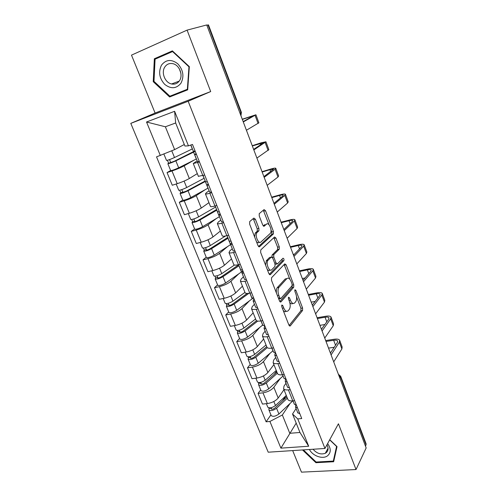 <?xml version="1.0" encoding="UTF-8"?>
<svg xmlns="http://www.w3.org/2000/svg" width="497" height="497" viewBox="0 0 497 497"><rect width="100%" height="100%" fill="white"/><g stroke="black" fill="none" stroke-linecap="round" stroke-linejoin="round"><path stroke-width="0.75" d="M281.836 304.984L281.793 306.798L288.912 325.088L290.273 325.914L302.561 310.463L302.586 307.991L295.864 290.354L294.932 289.751L294.92 291.459L295.802 293.764C296.902 297.125 296.871 299.759 295.703 301.673L294.659 302.928C293.205 304.207 291.776 303.288 290.372 300.157L289.471 297.827L288.521 297.206L288.49 298.977L289.391 301.319C290.521 304.736 290.478 307.438 289.26 309.42L288.173 310.731C286.663 312.066 285.185 311.153 283.744 307.972L282.818 305.599L281.836 304.984M255.383 219.227L253.868 218.077L249.724 221.532L249.612 224.072L258.024 245.692L259.527 246.76L273.369 233.944L273.443 231.515L265.516 210.722L264.075 209.585L259.21 213.667L259.248 215.99L262.733 225.066L264.199 226.178L266.516 224.135C268.871 221.761 272.586 230.589 270.393 233.304L260.993 241.977C258.577 244.561 254.638 235.572 256.924 232.652L258.943 230.77L258.918 228.396L255.383 219.227L253.675 219.68L253.091 218.723M289.583 326.032L290.285 325.902L289.571 326.026M188.164 101.258L210.697 91.56L187.077 30.124L206.733 24.956L366.159 447.946L356.026 469.541L338.432 423.779L324.951 448.468L188.164 101.258L130.792 123.374L268.218 452.202L324.951 448.468M271.561 277.73L271.486 280.302L279.544 301.02L280.96 301.909L293.727 287.223L293.746 284.787L286.135 264.826L284.781 263.864L271.561 277.73M268.896 273.648L260.664 252.488L260.757 249.929L274.537 237.001L275.934 238.057L279.271 246.81L279.277 249.165L273.779 254.626L273.779 257.03L276.034 262.894L277.444 263.882L282.936 258.247C283.843 258.341 284.166 259.123 283.893 260.602L270.362 274.63L268.896 273.648M292.677 450.593L301.468 472.15L356.026 469.541M187.077 30.124L131.494 55.13L155.101 113.049L130.792 123.374M206.839 25.235L208.473 24.893L241.368 112.322L240.989 112.602L207.988 24.931M340.787 376.527L366.084 443.765L366.065 444.84L340.613 377.229L338.693 375.08M365.463 446.107L366.065 444.84M287.72 399.029L287.962 399.625C288.701 400.663 290.316 401.073 292.795 400.843L278.916 414.013C275.711 416.324 273.164 416.877 271.275 415.66L271.145 415.349M280.184 378.571L273.853 387.293C271.343 390.164 267.721 392.009 262.975 392.829L267.374 403.558C272.107 402.775 275.717 400.924 278.19 398.004L283.986 389.723M267.374 403.558L262.466 404.08L258.061 393.4L260.695 389.89M294.609 400.65L292.795 400.843L288.415 389.878C285.937 390.126 284.327 389.754 283.601 388.753L284.017 386.076L285.986 383.286M290.236 389.667L288.415 389.878M262.975 392.829L258.061 393.4M283.066 375.981L268.691 388.884L266.299 383.013L277.363 373.216L277.587 373.769C278.301 374.719 279.898 375.049 282.377 374.763L284.197 374.533M250.246 364.431L247.506 367.786L251.998 378.689L256.912 378.055C261.671 377.186 265.323 375.341 267.877 372.539L273.915 364.618M279.73 363.313L277.904 363.568C275.425 363.879 273.835 363.574 273.133 362.667L273.636 360.157L275.686 357.498M270.07 353.249L263.453 361.605C260.863 364.363 257.185 366.196 252.426 367.103L247.506 367.786M266.796 346.856L266.995 347.366C267.678 348.223 269.256 348.478 271.741 348.13L273.567 347.85M239.579 338.451L236.734 341.644L241.318 352.771L246.239 352.019C251.01 351.056 254.712 349.229 257.359 346.539L263.64 339.004M269.001 336.394L267.175 336.693C264.69 337.065 263.112 336.842 262.447 336.028L263.037 333.692L265.174 331.164M259.757 327.399L252.836 335.382C250.159 338.016 246.431 339.836 241.654 340.843L236.734 341.644M255.998 319.944L256.179 320.397C256.825 321.161 258.39 321.335 260.875 320.925L262.702 320.602M228.688 311.93L225.731 314.949L230.415 326.312L235.342 325.442C240.126 324.379 243.884 322.565 246.611 320L253.153 312.855M258.036 308.892L256.21 309.24C253.718 309.674 252.165 309.532 251.532 308.817L252.215 306.661L254.439 304.276M249.245 301.008L242.002 308.606C239.231 311.116 235.448 312.924 230.658 314.023L225.731 314.949M244.971 292.447L245.133 292.851C245.735 293.51 247.289 293.603 249.774 293.124L251.606 292.758M217.574 284.843L214.493 287.688L219.276 299.293L224.209 298.293C229.005 297.131 232.82 295.336 235.646 292.901L242.449 286.166M246.835 280.793L245.002 281.184C242.517 281.687 240.977 281.631 240.386 281.016L241.157 279.053L243.474 276.817M238.529 274.064L230.931 281.259C228.067 283.638 224.234 285.427 219.425 286.639L214.493 287.688M233.702 264.354L233.838 264.702C234.41 265.261 235.938 265.261 238.43 264.715L240.262 264.298M206.218 257.179L203.018 259.838L207.901 271.691L212.84 270.567C217.649 269.299 221.519 267.516 224.439 265.218L231.521 258.912M235.385 252.066L233.553 252.507C231.062 253.085 229.539 253.116 228.993 252.613L229.862 250.848L232.273 248.761M227.62 246.537L219.624 253.327C216.661 255.564 212.772 257.34 207.951 258.651L203.018 259.838M222.184 235.64L222.302 235.938C222.83 236.379 224.34 236.292 226.831 235.677L228.67 235.205M194.619 228.918L191.289 231.385L196.284 243.499L201.223 242.232C206.044 240.852 209.97 239.088 212.989 236.939L220.357 231.086M223.681 222.706L221.848 223.196C219.357 223.843 217.854 223.973 217.344 223.575L218.313 222.022L220.83 220.096M216.524 218.407L208.069 224.787C205.006 226.874 201.061 228.632 196.228 230.061L191.289 231.385M210.411 206.292L210.504 206.528C210.995 206.858 212.48 206.677 214.971 205.982L216.81 205.46M182.766 200.042L179.305 202.304L184.406 214.685L189.345 213.281C194.184 211.784 198.166 210.038 201.291 208.038L208.951 202.658M211.716 192.674L209.877 193.221C207.386 193.948 205.901 194.172 205.435 193.892L206.516 192.556L209.131 190.798M205.292 189.624L196.265 195.619C193.097 197.557 189.09 199.297 184.244 200.838L179.305 202.304M198.378 176.286L204.683 175.037M170.651 170.533L167.054 172.577L172.273 185.238L177.212 183.679C182.057 182.07 186.102 180.343 189.332 178.498L197.303 173.615M199.471 161.954L193.258 163.532L197.172 160.848M194.047 160.121L184.194 165.799C180.914 167.576 176.845 169.297 171.993 170.962L167.054 172.577M290.099 403.396L282.346 414.989L289.776 433.291L299.952 432.477L292.534 414.013L296.075 408.559M296.193 423.115L280.904 448.145L269.908 421.456L282.346 414.989M292.534 414.013L297.746 418.909L308.687 446.238L280.904 448.145M160.351 155.549L146.528 122.001L174.615 111.297L188.444 145.845L184.921 146.037L175.658 122.976L165.371 126.785L174.633 149.603L156.53 156.866L266.112 421.804L269.908 421.456M297.746 418.909L301.741 418.542L192.488 144.447L188.444 145.845M302.518 449.947L315.924 462.707L333.655 461.738L337.028 446.617L329.741 439.696M210.697 91.56L155.101 113.049M154.343 58.764L153.231 81.67L169.626 96.977L187.68 89.833L189.338 66.641L172.391 50.88L154.343 58.764L158.798 57.559M174.633 149.603L184.306 144.509M270.933 414.833L266.112 421.804M308.687 446.238L299.952 432.477M175.658 122.976L174.615 111.297M165.371 126.785L146.528 122.001M316.297 462.024L315.924 462.707M173.391 94.809L173.882 95.262L187.68 89.802M172.826 51.278L158.804 57.397M154.014 81.39L153.231 81.67M173.882 95.262L169.626 96.977M283.209 310.426C284.315 311.756 285.34 312.029 286.278 311.246M289.782 302.53C290.894 303.915 291.913 304.207 292.839 303.4M289.117 325.516L300.896 310.762L300.927 308.295L296.529 296.777M289.826 279.208L284.135 264.547M279.83 301.573L292.062 287.552L292.199 285.477M279.836 297.927L280.824 298.554L292.056 285.75L292.081 284.023L291.149 281.582C289.77 278.45 288.335 277.463 286.844 278.631L278.935 287.347C277.748 289.329 277.724 292.012 278.854 295.398L279.836 297.927L278.444 298.194M278.761 299.008L280.37 298.641M286.906 278.568L285.172 278.979L286.844 278.631M276.431 293.019C276.133 290.658 276.4 288.881 277.227 287.695L285.172 278.979M271.952 256.999L272.089 255.017L277.612 249.556L277.606 247.202L273.822 237.672M275.121 264.336L276.904 264M269.275 274.344L282.221 260.975L282.122 259.08M268.113 260.211L267.902 260.459C265.528 263.335 269.405 272.505 271.784 269.691L274.99 266.392L274.996 263.95L272.735 258.073L271.3 257.061L268.113 260.211L266.404 260.596L265.572 265.1M267.206 269.293C268.262 270.573 269.219 270.834 270.076 270.064M270.132 257.328L271.3 257.061M266.404 260.596L269.604 257.446M254.619 236.939L255.216 233.087L257.235 231.198L257.216 228.831L253.675 219.68M256.421 241.579C257.477 242.809 258.434 243.083 259.285 242.393M265.976 224.271L266.516 224.135M263.255 225.955L264.839 224.563M269.051 224.793L263.292 210.237M258.508 246.531L271.791 234.255L271.772 231.931L271.002 229.906M286.284 395.45L275.468 405.533C272.238 407.832 269.691 408.391 267.808 407.223L267.684 406.913M286.844 396.848L274.798 408.105C273.257 409.211 272.033 409.478 271.126 408.913L271.064 407.714M286.229 395.506L282.526 400.886M287.365 398.147L276.574 408.254C273.356 410.559 270.809 411.118 268.92 409.932L268.945 407.826M271.673 409.205L271.244 408.167L269.169 408.379M295.696 405.074L295.522 407.173L297.504 407.913M297.728 412.696L299.853 413.796M326.013 341.433L333.68 340.271C335.723 339.998 337.022 340.228 337.569 340.979L337.376 342.433L330.412 353.1M294.28 404.067L296.392 405.123M333.711 361.859L341.893 348.937L342.129 346.949L339.786 340.65M331.083 354.889L339.364 342.141L339.619 340.19C338.879 339.178 337.128 338.861 334.369 339.24L325.684 340.557M328.529 348.105L334.214 347.279M276.264 370.47L265.168 380.23C261.876 382.479 259.31 383.081 257.471 382.038L257.353 381.752M276.885 372.017L264.528 382.926C262.956 384.001 261.726 384.287 260.838 383.783L260.701 382.41M276.568 371.222L274.214 374.378M266.299 383.013C263.019 385.268 260.453 385.865 258.608 384.808L258.589 382.572M268.691 388.884C265.423 391.151 262.863 391.735 261.006 390.648L260.888 390.362M261.372 384.044L260.981 383.081L258.9 383.342M266.038 344.98L254.65 354.411C251.302 356.604 248.724 357.244 246.922 356.337L246.81 356.076M266.721 346.682L254.048 357.219C252.445 358.275 251.209 358.579 250.339 358.138L250.134 356.573M266.665 346.533L266.168 347.142M273.002 350.764L258.247 363.239C254.918 365.457 252.346 366.084 250.525 365.127L250.42 364.86M267.293 347.67L255.806 357.25C252.464 359.449 249.885 360.089 248.078 359.163L248.419 357.784L248.015 356.796M250.861 358.362L250.5 357.48L248.419 357.784M309.426 449.487C312.7 456.053 322.957 459.607 327.666 455.718C331.101 452.543 331.089 448.499 327.622 443.579M313.073 449.251C316.8 453.494 320.869 454.842 325.293 453.283L326.125 452.761C328.399 450.767 328.666 448.12 326.939 444.827M329.648 439.864L336.575 446.436L333.313 461.079L316.135 462.03L303.381 449.891M334.17 459.427L333.313 461.079M180.92 83.266C184.337 76.507 183.3 70.015 177.808 63.809C171.44 58.988 165.998 59.435 161.488 65.157C158.251 71.953 159.326 78.358 164.724 84.384C170.912 89.168 176.311 88.795 180.92 83.266M179.485 80.719C183.35 75.308 179.523 65.126 173.031 63.715C169.558 62.97 166.812 64.076 164.799 67.033C160.978 72.655 165.072 82.782 171.589 83.974C174.882 84.602 177.516 83.515 179.485 80.719M153.989 81.365L155.076 59.18L172.558 51.551L188.966 66.809L187.363 89.267L169.875 96.201L153.989 81.365M172.981 51.427L172.558 51.551M189.338 66.679L188.966 66.809M187.729 89.118L187.363 89.267M179.336 68.828L180.896 73.276M285.558 379.236L285.253 381.46L287.216 382.094M287.514 387.126L289.608 388.101M317.384 318.546L325.069 317.235C327.119 316.912 328.405 317.092 328.927 317.776L328.697 319.142L321.447 329.312M283.998 378.316L286.079 379.248M324.746 338.072L333.263 325.728L333.555 323.864L331.157 317.403M322.068 330.971L330.691 318.807L330.996 316.974C330.288 316.055 328.548 315.812 325.783 316.247L317.08 317.738M319.944 325.336L324.858 324.529M275.239 352.833L274.773 355.2L276.705 355.728M277.096 361.015L279.152 361.859M308.6 295.237L316.297 293.77C318.353 293.404 319.627 293.528 320.13 294.143L319.857 295.417L312.309 305.077M273.499 352.019L275.549 352.82M315.607 313.831L324.479 302.095L324.821 300.35L322.36 293.721M312.88 306.593L321.851 295.038L322.218 293.336C321.534 292.503 319.813 292.335 317.043 292.832L308.326 294.497M311.209 302.151L315.166 301.424M255.607 318.962L243.921 328.045C240.498 330.188 237.908 330.872 236.15 330.095L236.05 329.859M256.514 320.702L243.35 330.983C241.71 332.015 240.467 332.338 239.622 331.959L239.337 330.201M262.727 325.038L247.593 337.065C244.195 339.221 241.61 339.892 239.834 339.072L239.734 338.83M257.695 321.087L245.102 330.946C241.685 333.089 239.1 333.773 237.336 332.984L237.721 331.704L237.224 330.48M240.132 332.145L239.809 331.35L237.721 331.704M244.953 292.41L232.963 301.126C229.471 303.207 226.868 303.934 225.153 303.307L225.066 303.095M247.152 293.429L232.422 304.195C230.751 305.195 229.502 305.543 228.676 305.233L228.316 303.269M252.849 298.299L236.709 310.339C233.242 312.439 230.645 313.147 228.912 312.47L228.825 312.253M248.929 293.28L234.168 304.089C230.683 306.177 228.086 306.897 226.359 306.251L226.806 305.077L226.203 303.611M229.179 305.382L228.887 304.667L226.806 305.077M234.472 265.031L221.768 273.636C218.208 275.655 215.592 276.425 213.921 275.947L213.847 275.767M238.678 264.802L221.264 276.835C219.562 277.804 218.307 278.171 217.506 277.935L217.736 277.425L217.059 275.767M239.038 265.709L222.998 276.661C219.444 278.687 216.835 279.451 215.158 278.96L215.655 277.885L214.946 276.17M242.747 271.045L225.595 283.041C222.06 285.079 219.45 285.837 217.761 285.309L217.686 285.116M217.99 278.047L217.736 277.425L215.655 277.885M264.752 325.833L264.062 328.38L265.976 328.803M266.448 334.357L268.467 335.065M299.654 271.505L307.37 269.871C309.426 269.461 310.693 269.523 311.172 270.07L310.855 271.244L303.002 280.376M262.783 325.168L264.789 325.833M306.295 289.124L315.527 278.016L315.93 276.4L313.402 269.604M303.518 281.743L312.855 270.828L313.272 269.25C312.625 268.517 310.917 268.43 308.14 268.983L299.405 270.84M302.313 278.544L305.059 277.978M253.936 298.598L253.128 300.989L255.011 301.294M255.576 307.127L257.558 307.693M290.546 247.326L298.268 245.524C300.331 245.064 301.586 245.071 302.039 245.543L301.679 246.618L293.51 255.197M251.83 297.74L253.799 298.256M296.802 263.932L306.407 253.476L306.866 251.998L304.276 245.027M293.969 256.409L303.679 246.158L304.164 244.717C303.549 244.083 301.853 244.07 299.076 244.692L290.323 246.736M293.249 254.501L294.429 254.234M242.865 270.828L241.952 273.002L243.803 273.182M244.468 279.302L246.413 279.724M281.259 222.699L288.999 220.724C291.062 220.214 292.311 220.159 292.733 220.556L292.329 221.525L283.837 229.527M240.641 269.716L242.567 270.082M287.123 238.249L297.113 228.477L297.635 227.135L294.976 219.985M284.228 230.577L294.336 221.016L294.876 219.717C294.299 219.183 292.615 219.258 289.838 219.947L281.072 222.19M225.607 235.957L210.33 245.549C206.702 247.506 204.074 248.32 202.447 248.003L202.385 247.848M220.376 231.142L219.978 231.385M227.75 237.442L209.864 248.885C208.131 249.829 206.87 250.221 206.087 250.053L206.348 249.6L205.559 247.668M228.061 238.212L211.592 248.637C207.963 250.6 205.342 251.414 203.714 251.078L204.261 250.115L203.447 248.133M230.614 244.605L214.244 255.16C210.635 257.135 208.013 257.937 206.373 257.564L206.305 257.396M206.566 250.128L206.348 249.6L204.261 250.115M231.559 242.455L230.533 244.4L232.354 244.456M233.118 250.873L235.019 251.14M271.803 197.607L279.556 195.451C281.619 194.892 282.855 194.768 283.253 195.085L282.799 195.942L273.965 203.341M229.204 241.076L231.093 241.281M277.251 212.051L287.639 202.993L288.223 201.801L285.502 194.464M274.301 204.23L284.806 195.389L285.415 194.234C284.874 193.811 283.209 193.973 280.42 194.731L271.642 197.179M215.611 207.032L198.651 216.847C194.942 218.736 192.302 219.606 190.73 219.45L190.68 219.326M208.982 202.72L208.373 203.062M216.599 209.498L198.222 220.333C196.445 221.24 195.184 221.656 194.426 221.569L194.712 221.165L193.805 218.953M216.847 210.125L199.937 220.009C196.234 221.904 193.594 222.762 192.016 222.588L192.625 221.743L191.699 219.494M219.457 216.661L202.646 226.669C198.962 228.583 196.327 229.434 194.737 229.216L194.681 229.086M194.892 221.6L194.712 221.165L192.625 221.743M219.997 213.455L218.86 215.158L220.643 215.083M221.513 221.817L223.37 221.917M262.167 172.03L269.927 169.688L273.586 169.123L263.901 176.64M217.512 211.797L219.357 211.84M267.181 185.331L277.978 177.019L278.637 175.975L275.841 168.446M264.168 177.354L275.096 169.26L275.773 168.259C275.263 167.949 273.617 168.203 270.828 169.03L262.037 171.689M204.13 178.274L186.71 187.518C182.921 189.338 180.268 190.252 178.752 190.27L178.709 190.177M197.334 173.683L196.358 174.192M205.205 180.964L186.319 191.152L182.505 192.463L182.821 192.115L181.796 189.605M205.391 181.436L188.021 190.742C184.244 192.569 181.591 193.482 180.069 193.476L180.734 192.755L179.697 190.214M208.057 188.114L190.792 197.557C187.034 199.396 184.387 200.297 182.846 200.254L182.809 200.148M182.958 192.445L182.821 192.115L180.734 192.755M208.181 183.815L206.92 185.263L208.678 185.052M209.653 192.109L211.461 192.041M252.339 145.969L263.733 142.651L253.632 149.398M205.565 181.865L207.355 181.734M256.906 158.071L268.858 149.64L265.988 141.918M253.837 149.926L265.938 141.782L261.049 142.832L252.246 145.714M192.401 148.889L174.503 157.53C170.633 159.276 167.967 160.245 166.507 160.438L166.483 160.376M184.319 144.54L183.604 144.875M194.551 151.1L174.155 161.32L170.328 162.705L170.67 162.426L169.52 159.599M195.234 151.33L175.845 160.829C171.981 162.587 169.322 163.55 167.856 163.724L168.582 163.122L167.421 160.289M196.414 158.947L178.678 167.793C174.838 169.564 172.173 170.514 170.695 170.645L170.664 170.577M170.763 162.643L168.582 163.122M196.104 153.505L194.712 154.691L196.433 154.331M197.526 161.73L199.285 161.482M242.325 119.398L253.687 115.658L243.157 121.603M193.339 151.25L195.079 150.945M246.419 130.251L258.887 122.796L255.943 114.863M243.288 121.945L255.912 114.776L242.263 119.23M184.244 200.838L189.345 213.281M196.228 230.061L201.223 242.232M207.951 258.651L212.84 270.567M219.425 286.639L224.209 298.293M230.658 314.023L235.342 325.442M241.654 340.843L246.239 352.019M252.426 367.103L256.912 378.055M171.993 170.962L177.212 183.679M184.194 165.799L189.332 178.498M196.265 195.619L201.291 208.038M209.877 193.221L214.971 205.982M208.069 224.787L212.989 236.939M221.848 223.196L226.831 235.677M219.624 253.327L224.439 265.218M233.553 252.507L238.43 264.715M230.931 281.259L235.646 292.901M245.002 281.184L249.774 293.124M242.002 308.606L246.611 320M256.21 309.24L260.875 320.925M252.836 335.382L257.359 346.539M267.175 336.693L271.741 348.13M263.453 361.605L267.877 372.539M277.904 363.568L282.377 374.763M273.853 387.293L278.19 398.004M197.632 162.556L202.844 175.615M339.936 378.366L340.7 376.297L338.382 374.253M239.964 113.136L240.989 112.602L240.958 115.764M282.352 308.233L283.744 307.972M288.31 298.051L289.471 297.827M289.043 300.412L290.372 300.157M294.746 290.577L295.864 290.354M300.927 308.295L302.586 307.991M300.896 310.762L302.561 310.463M281.613 305.823L282.818 305.599M284.47 265.193L286.135 264.826M292.261 285.085L293.746 284.787M292.037 287.577L293.702 287.247M280.302 302.033L280.96 301.909M277.357 287.539L279.065 287.191M277.463 295.672L278.854 295.398M274.263 238.461L275.934 238.057M277.606 247.202L279.271 246.81M277.537 249.637L279.208 249.245M272.163 254.93L273.853 254.539M272.344 257.359L273.779 257.03M274.704 263.193L276.034 262.894M282.184 261.018L283.855 260.645M269.772 274.754L270.362 274.63M257.216 228.831L258.918 228.396M257.117 231.335L258.825 230.9M255.533 232.726L257.247 232.292M263.758 226.29L264.199 226.178M263.845 211.175L265.516 210.722M271.772 231.931L273.443 231.515M271.697 234.36L273.369 233.944M259.018 246.885L259.527 246.76M275.468 405.533L273.822 401.495M278.916 414.013L276.574 408.254M339.364 342.141L341.893 348.937M333.68 340.271L335.537 345.247M265.168 380.23L263.416 375.937M282.998 376.043L282.482 374.75M254.65 354.411L252.793 349.845M272.928 350.826L271.847 348.117M258.247 363.239L255.806 357.25M330.691 318.807L333.263 325.728M325.069 317.235L326.784 321.826M321.851 295.038L324.479 302.095M316.297 293.77L317.869 297.964M243.921 328.045L241.946 323.199M262.652 325.094L260.981 320.907M247.593 337.065L245.102 330.946M232.963 301.126L230.869 295.988M252.172 298.834L249.879 293.106M236.709 310.339L234.168 304.089M221.768 273.636L219.55 268.194M241.467 272.027L238.964 265.765M225.595 283.041L222.998 276.661M312.855 270.828L315.527 278.016M307.37 269.871L308.78 273.654M303.679 246.158L306.407 253.476M298.268 245.524L299.523 248.879M294.336 221.016L297.113 228.477M288.999 220.724L290.086 223.631M210.33 245.549L207.988 239.79M230.533 244.661L227.98 238.262M214.244 255.16L211.592 248.637M284.806 195.389L287.639 202.993M279.556 195.451L280.47 197.893M215.53 207.075L215.083 205.951M198.651 216.847L196.172 210.765M219.376 216.711L216.767 210.175M202.646 226.669L199.937 220.009M275.096 169.26L277.978 177.019M269.927 169.688L270.66 171.651M204.043 178.317L202.95 175.584M186.71 187.518L184.089 181.088M207.976 188.158L205.311 181.48M190.792 197.557L188.021 190.742M265.193 142.62L268.132 150.529M260.117 143.428L260.664 144.888M192.314 148.932L190.761 145.043M174.503 157.53L171.757 150.796M196.327 158.99L193.6 152.169M178.678 167.793L175.845 160.829M255.091 115.453L258.092 123.517M250.109 116.652L250.463 117.596M193.258 163.532L198.446 176.46M283.601 388.753L287.962 399.625M273.133 362.667L277.587 373.769M262.447 336.028L266.995 347.366M251.532 308.817L256.179 320.397M240.386 281.016L245.133 292.851M228.993 252.613L233.838 264.702M217.344 223.575L222.302 235.938M205.435 193.892L210.504 206.528M240.946 115.733L241.38 112.353M292.062 287.552L293.727 287.223M277.227 287.695L278.935 287.347M277.612 249.556L279.277 249.165M272.089 255.017L273.779 254.626M282.221 260.975L283.893 260.602M266.187 260.844L267.902 260.459M257.235 231.198L258.943 230.77M255.216 233.087L256.924 232.652M271.791 234.255L273.462 233.838M267.808 407.223L266.349 403.663M271.275 415.66L268.92 409.932M295.522 407.173L297.865 413.038M292.988 400.824L294.417 404.396M337.569 340.979L337.693 341.321M257.471 382.038L255.887 378.186M261.006 390.648L258.608 384.808M246.922 356.337L245.214 352.18M250.525 365.127L248.078 359.163M328.057 448.176L325.293 453.283M179.212 81.11L171.589 83.974M285.253 381.46L287.645 387.443M282.576 374.738L284.122 378.621M328.927 317.776L329.045 318.092M274.773 355.2L277.208 361.307M271.94 348.099L273.617 352.305M236.15 330.095L234.311 325.622M239.834 339.072L237.336 332.984M225.153 303.307L223.178 298.504M228.912 312.47L226.359 306.251M213.921 275.947L211.809 270.803M217.761 285.309L215.158 278.96M264.062 328.38L266.554 334.624M261.074 320.888L262.882 325.423M253.128 300.989L255.669 307.363M249.972 293.087L251.923 297.97M241.952 273.002L244.549 279.513M238.628 264.671L240.716 269.914M202.447 248.003L200.192 242.499M206.373 257.564L203.714 251.078M230.533 244.4L233.186 251.053M227.03 235.628L229.272 241.244M190.73 219.45L188.32 213.573M194.737 229.216L192.016 222.588M218.86 215.158L221.575 221.966M215.17 205.926L217.568 211.933M178.752 190.27L176.18 184.008M182.846 200.254L180.069 193.476M206.92 185.263L209.697 192.221M203.043 175.553L205.603 181.964M166.507 160.438L163.892 154.07M170.695 170.645L167.856 163.724M194.712 154.691L197.557 161.811M190.848 145.012L193.364 151.318"/></g></svg>
